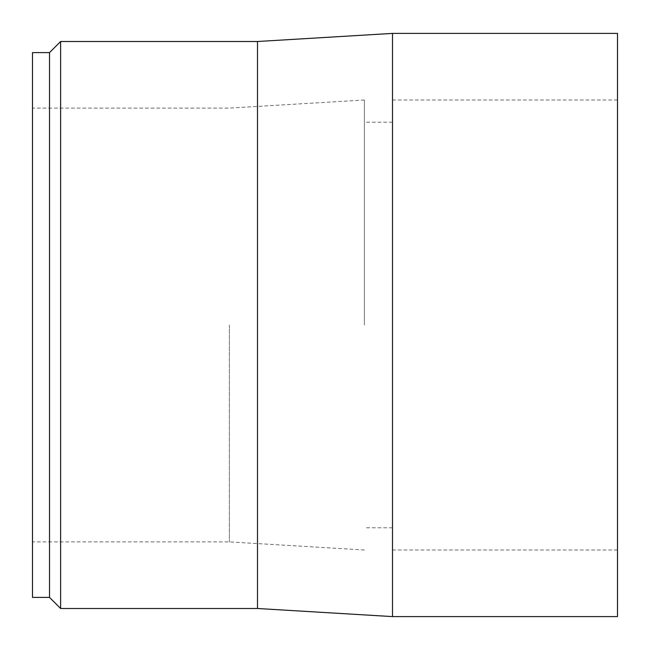 <?xml version="1.0" encoding="UTF-8"?>
<svg xmlns="http://www.w3.org/2000/svg" width="650" height="650" viewBox="0 0 650 650"><rect width="100%" height="100%" fill="white"/><g stroke="black" fill="none" stroke-linecap="round" stroke-linejoin="round"><path stroke-width="0.49" stroke-dasharray="3.25 2.44" d="M32.5 597.399L32.5 52.601M49.522 597.399L49.522 52.601M32.5 325L32.5 541.897L32.5 325M229.377 325L229.377 541.897L229.377 325M364.374 325L364.374 100.002L364.374 325M392.502 616.598L392.502 33.402M617.5 616.598L617.5 33.402M257.498 608.497L257.498 41.502M60.629 608.497L60.629 41.502M364.374 100.002L229.377 108.103L32.5 108.103M364.374 549.997L229.377 541.897L32.5 541.897M392.502 122.2L364.374 122.2M392.502 527.8L364.374 527.8M617.5 100.002L392.502 100.002M617.5 549.997L392.502 549.997"/><path stroke-width="0.97" d="M49.522 597.399L49.522 52.601L32.5 52.601L32.5 597.399L49.522 597.399L60.629 608.497L60.629 41.502L257.498 41.502L257.498 608.497L392.502 616.598L392.502 33.402L617.5 33.402L617.5 616.598L392.502 616.598M257.498 41.502L392.502 33.402M257.498 608.497L60.629 608.497M49.522 52.601L60.629 41.502"/></g></svg>
